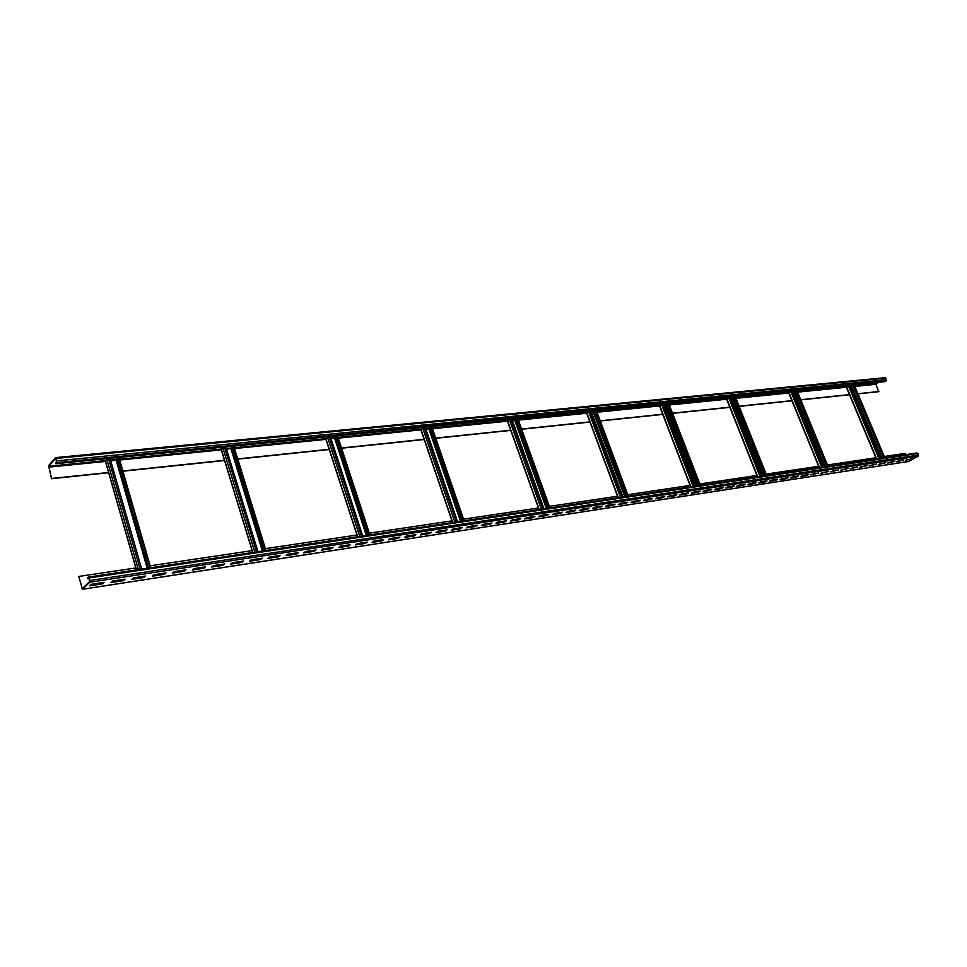 <?xml version="1.0" encoding="UTF-8"?>
<svg xmlns="http://www.w3.org/2000/svg" width="967" height="967" viewBox="0 0 967 967"><rect width="100%" height="100%" fill="white"/><g stroke="black" fill="none" stroke-linecap="round" stroke-linejoin="round"><path stroke-width="1.45" d="M55.687 463.713L56.739 460.86L55.457 457.633L48.58 465.659L51.577 478.713L48.749 466.263L55.53 458.298L56.509 461.138L55.687 463.713L884.974 381.639L886.497 379.729L884.89 377.783M51.577 478.713L108.642 472.718M122.918 471.207L224.549 460.522M237.809 459.12L329.203 449.51M341.581 448.204L424.162 439.514M435.779 438.293L510.733 430.4M521.672 429.251L589.955 422.071M600.302 420.983L662.746 414.408M672.548 413.368L729.855 407.349M739.175 406.358L791.913 400.809M800.797 399.879L849.485 394.754M857.971 393.859L878.677 391.683L875.933 384.298L878.399 382.291M122.857 470.989L224.477 460.304M237.749 458.902L329.131 449.304M341.52 447.999L424.102 439.32M435.718 438.099L510.661 430.218M521.6 429.07L589.894 421.89M600.229 420.802L662.685 414.239M672.488 413.199L729.795 407.18M739.114 406.2L791.852 400.652M800.736 399.722L849.425 394.609M857.91 393.714L878.979 391.502M51.795 478.46L108.582 472.488M78.774 576.441L82.352 588.625L89.556 581.614L88.928 578.193L87.526 578.762L87.344 578.121L88.481 577.081L89.169 577.952L89.738 582.243L82.449 589.302L78.774 576.441L135.815 567.955M884.273 456.509L905.197 453.39L905.728 454.647M827.45 464.97L875.836 457.766M766.142 474.096L818.614 466.287M699.818 483.971L756.871 475.474M627.801 494.693L690.051 485.422M549.353 506.382L617.49 496.228M463.568 519.146L538.438 508.001M369.346 533.18L451.952 520.875M265.405 548.652L356.956 535.029M150.163 565.816L252.109 550.634M140.65 577.323L141.279 577.226M105.608 461.549L106.926 459.603L110.141 458.793L141.726 569.104M148.132 568.137L116.596 458.394L119.086 458.394M110.746 460.884L117.055 460.002M148.447 568.088L116.838 458.14M55.868 462.697L56.557 461.67M846.596 387.38L850.344 385.386L880.925 458.358M883.572 457.971L853.075 385.277L854.163 385.241M850.924 386.788L853.245 385.688M883.935 457.911L853.377 385.096M789.012 393.146L792.807 391.091L823.787 466.916M826.676 466.493L795.781 390.97L796.929 390.946M793.399 392.542L795.962 391.417M827.051 466.432L796.083 390.777M726.942 399.371L730.786 397.244L762.141 476.151M765.296 475.679L734.026 397.099L735.234 397.099M731.39 398.755L734.219 397.606M765.659 475.631L734.328 396.893M659.845 406.092L663.725 403.904L695.418 486.147M698.863 485.639L667.254 403.735L668.548 403.759M664.329 405.463L667.484 404.303M699.238 485.579L667.556 403.517M587.042 413.392L588.685 411.712L590.994 411.108L622.966 497.002M626.737 496.446L595.152 410.697L596.458 410.685L628.369 496.204M591.599 412.74L595.104 411.567M627.112 496.385L595.152 410.697M507.772 421.334L509.379 419.605L511.833 418.965L543.998 508.835M548.168 508.219L516.366 418.518L517.804 418.506L549.921 507.953M512.437 420.669L516.342 419.497M548.519 508.158L516.366 418.518M421.165 430.001L422.736 428.212L425.335 427.535L457.609 521.781M462.214 521.092L430.025 427.281L431.753 427.317M425.951 429.336L430.327 428.163M462.577 521.032L430.303 427.051M326.169 439.502L327.68 437.664L330.46 436.951L362.698 535.996M367.823 535.235L335.646 436.649L337.592 436.673M331.077 438.825L335.996 437.7M368.161 535.174L335.924 436.407M221.503 449.969L222.93 448.072L225.915 447.322L257.947 551.686M263.665 550.839L231.681 446.972L233.881 446.984M226.532 449.292L232.08 448.253M263.991 550.779L231.947 446.718M88.662 577.106L917.115 452.943L918.565 455.034L918.263 456.182L908.569 461.44M912.788 458.527L905.571 460.413L912.788 458.527M903.891 459.893L896.602 461.791L903.891 459.893M894.898 461.271L887.537 463.181L894.898 461.271M885.784 462.661L878.35 464.595L885.784 462.661M876.549 464.075L869.055 466.021L876.549 464.075M867.218 465.514L859.651 467.46L867.218 465.514M857.753 466.952L850.126 468.935L857.753 466.952M848.18 468.427L840.468 470.409L848.18 468.427M838.486 469.914L830.701 471.92L838.486 469.914M828.671 471.413L820.802 473.431L828.671 471.413M818.723 472.936L810.781 474.978L818.723 472.936M808.642 474.483L806.744 475.595L800.628 476.538L802.537 475.413L808.642 474.483M798.44 476.042L796.53 477.166L790.353 478.121L792.251 476.997L798.44 476.042M788.105 477.625L786.195 478.75L779.934 479.717L781.832 478.592L788.105 477.625M777.625 479.233L775.727 480.369L769.369 481.336L771.279 480.2L777.625 479.233M767.012 480.853L765.115 481.989L758.684 482.98L760.582 481.844L767.012 480.853M756.267 482.509L754.357 483.645L747.842 484.648L749.739 483.5L756.267 482.509M745.364 484.177L743.466 485.325L736.854 486.341L738.752 485.18L745.364 484.177M734.316 485.869L732.418 487.017L725.721 488.045L727.619 486.897L734.316 485.869M723.123 487.586L721.225 488.734L714.444 489.785L716.329 488.625L723.123 487.586M711.772 489.314L709.887 490.487L702.997 491.538L704.895 490.378L711.772 489.314M700.277 491.079L698.379 492.251L691.405 493.327L693.291 492.155L700.277 491.079M688.613 492.868L686.715 494.04L679.644 495.128L681.53 493.956L688.613 492.868M676.779 494.681L674.893 495.866L667.726 496.965L669.599 495.781L676.779 494.681M664.788 496.518L662.903 497.703L655.626 498.827L657.512 497.63L664.788 496.518M652.628 498.38L650.743 499.576L643.369 500.713L645.243 499.504L652.628 498.38M640.287 500.265L638.413 501.474L630.931 502.622L632.793 501.414L640.287 500.265M627.776 502.187L625.903 503.396L618.312 504.556L620.173 503.348L627.776 502.187M615.072 504.133L613.211 505.342L605.511 506.527L607.373 505.306L615.072 504.133M602.199 506.104L600.338 507.324L592.517 508.521L594.379 507.3L602.199 506.104M589.121 508.098L587.271 509.331L579.342 510.552L581.191 509.319L589.121 508.098M575.861 510.141L574.011 511.362L565.961 512.607L567.81 511.374L575.861 510.141M562.407 512.196L560.558 513.429L552.387 514.686L554.224 513.453L562.407 512.196M548.736 514.287L546.899 515.532L538.607 516.813L540.444 515.556L548.736 514.287M534.872 516.414L533.035 517.659L524.622 518.953L526.447 517.708L534.872 516.414M520.79 518.566L518.965 519.823L510.419 521.14L512.232 519.883L520.79 518.566M506.49 520.766L504.677 522.023L495.986 523.352L497.812 522.095L506.49 520.766M491.973 522.99L490.16 524.259L481.348 525.613L483.149 524.332L491.973 522.99M477.227 525.238L475.426 526.519L466.469 527.897L468.27 526.616L477.227 525.238M462.25 527.535L460.449 528.816L451.359 530.218L453.148 528.937L462.25 527.535M447.032 529.868L445.255 531.161L436.008 532.575L437.785 531.282L447.032 529.868M431.572 532.237L429.795 533.53L420.415 534.969L422.18 533.675L431.572 532.237M415.87 534.642L414.106 535.948L404.569 537.41L406.321 536.105L415.87 534.642M399.903 537.084L398.15 538.389L388.456 539.888L390.209 538.571L399.903 537.084M383.681 539.574L381.941 540.891L372.09 542.402L373.818 541.085L383.681 539.574M367.194 542.1L365.466 543.418L355.445 544.953L357.174 543.635L367.194 542.1M350.429 544.663L348.712 545.992L338.523 547.564L340.239 546.222L350.429 544.663M333.385 547.274L331.681 548.615L321.322 550.199L323.014 548.869L333.385 547.274M316.052 549.933L314.36 551.275L303.819 552.894L305.499 551.541L316.052 549.933M298.416 552.628L296.736 553.982L286.027 555.626L287.695 554.272L298.416 552.628M280.478 555.384L278.822 556.738L267.919 558.406L269.575 557.052L280.478 555.384M262.238 558.177L260.594 559.53L249.498 561.247L251.13 559.869L262.238 558.177M243.672 561.017L242.04 562.383L230.762 564.124L232.37 562.746L243.672 561.017M224.779 563.906L223.172 565.284L211.688 567.049L213.284 565.671L224.779 563.906M205.548 566.855L203.952 568.245L192.264 570.034L193.847 568.644L205.548 566.855M185.966 569.853L184.395 571.243L172.501 573.08L174.06 571.678L185.966 569.853M166.034 572.911L164.487 574.301L152.375 576.175L153.91 574.761L166.034 572.911M145.739 576.018L144.216 577.42L131.875 579.318L133.386 577.915L145.739 576.018M125.069 579.185L123.571 580.599L110.987 582.533L112.486 581.107L125.069 579.185M104.013 582.412L102.526 583.826L89.726 585.797L91.188 584.37L104.013 582.412M911.579 458.709L910.89 459.591M910.721 459.192L906.611 459.821M902.682 460.074L897.654 461.199M893.677 461.452L888.576 462.589M884.563 462.855L879.402 464.003M875.34 464.269L870.107 465.429M865.997 465.695L860.69 466.868M856.544 467.146L851.165 468.33M846.971 468.608L841.52 469.805M837.265 470.095L831.753 471.304M827.45 471.606L821.853 472.827M817.502 473.129L811.833 474.362M807.433 474.664L801.679 475.921M797.219 476.235L791.393 477.505M786.884 477.819L780.973 479.1M776.416 479.414L770.421 480.72M765.804 481.046L759.724 482.352M755.046 482.69L748.881 484.02M744.143 484.358L737.894 485.7M733.107 486.05L726.761 487.416M721.914 487.767L715.483 489.145M710.564 489.507L704.036 490.898M699.056 491.26L692.445 492.674M687.392 493.049L680.683 494.488M675.57 494.862L668.753 496.313M663.58 496.7L656.666 498.162M651.42 498.561L644.397 500.048M639.078 500.447L631.959 501.958M626.568 502.369L619.327 503.892M613.876 504.315L606.527 505.862M600.99 506.285L593.533 507.856M587.924 508.291L580.357 509.875M574.664 510.322L566.976 511.93M561.211 512.377L553.402 514.009M547.552 514.468L539.61 516.124M533.687 516.596L525.625 518.276M519.605 518.747L511.41 520.451M505.318 520.947L496.99 522.663M490.801 523.159L482.34 524.912M476.054 525.419L467.46 527.196M461.09 527.716L452.338 529.517M445.872 530.049L436.987 531.862M430.424 532.418L421.382 534.255M414.722 534.811L405.536 536.697M398.767 537.265L389.423 539.163M382.545 539.743L373.044 541.677M366.07 542.269L356.388 544.228M349.305 544.832L339.465 546.826M332.273 547.443L322.253 549.474M314.94 550.102L304.75 552.157M297.316 552.798L286.945 554.889M279.39 555.542L268.826 557.669M261.15 558.334L250.393 560.485M242.596 561.186L231.645 563.362M223.715 564.075L212.559 566.299M204.496 567.013L193.134 569.273M184.927 570.01L173.347 572.307M165.006 573.068L153.209 575.401M144.724 576.175L132.697 578.544M124.066 579.342L111.809 581.747M103.022 582.557L90.523 585.011M87.526 578.762L89.012 578.532M826.483 471.751L826.761 472.525M203.783 567.641L203.952 568.245M184.226 570.639L184.395 571.243M164.317 573.697L164.487 574.301M144.035 576.803L144.216 577.42M123.389 579.97L123.571 580.599M102.357 583.198L102.526 583.826M56.618 462.625L886.207 380.877M56.739 460.86L886.497 379.729M56.062 458.418L885.845 378.182M82.014 588.19L82.981 588.045M136.516 569.877L105.5 461.174M48.688 467.134L105.427 461.452M119.703 460.026L221.286 449.86L252.677 552.483M234.546 448.531L325.915 439.381L357.524 536.77M338.293 438.136L420.875 429.868L452.52 522.543M432.491 428.707L507.445 421.201M518.385 420.101L586.703 413.26M597.038 412.232L659.53 405.971M669.309 404.992L726.676 399.25M735.972 398.319L788.782 393.025M797.63 392.143L846.403 387.259M854.852 386.413L875.933 384.298M149.97 567.871L118.349 457.983M148.108 568.149L117.043 460.026M147.202 568.282L116.197 460.34M140.191 569.333L108.618 458.95M138.354 569.611L106.926 459.603M48.749 466.263L106.068 460.546M110.516 460.099L116.898 459.47M119.473 459.216L221.999 448.978M226.302 448.555L231.995 447.987M234.304 447.757L326.689 438.535M330.847 438.124L335.96 437.616M338.063 437.398L421.709 429.058M425.722 428.659L430.279 428.2M432.249 428.006L508.328 420.415M512.208 420.029L516.16 419.63M518.143 419.436L587.61 412.51M591.369 412.135L594.802 411.785M596.796 411.591L660.461 405.233M664.111 404.871L667.085 404.581M669.079 404.375L727.631 398.537M731.161 398.186L733.735 397.933M735.742 397.727L789.749 392.336M793.182 391.998L795.406 391.78M797.4 391.575L847.37 386.595M850.706 386.256L852.628 386.063M854.623 385.869L876.078 383.73M876.743 458.987L846.645 387.054M884.624 457.814L854.079 385.023M881.964 458.213L851.903 386.522M881.324 458.31L851.323 386.74M880.236 458.467L849.642 385.458M878.943 458.66L848.482 385.893M819.508 467.569L789.024 392.807M827.788 466.324L796.832 390.704M825.129 466.723L794.681 392.251M824.476 466.819L794.076 392.469M823.05 467.037L792.058 391.176M821.72 467.23L790.849 391.623M757.753 476.816L726.906 399.02M766.456 475.51L735.125 396.821M763.833 475.909L733.01 398.416M763.144 476.006L732.394 398.646M761.343 476.272L729.988 397.328M759.965 476.489L728.731 397.8M690.922 486.824L659.748 405.741M700.096 485.458L668.427 403.432M697.509 485.845L666.36 405.076M696.796 485.942L665.707 405.33M694.548 486.28L662.854 403.988M693.121 486.498L661.549 404.472M618.348 497.703L586.909 413.03M628.042 496.24L596.095 410.6M625.504 496.627L594.089 412.305M624.767 496.736L593.412 412.558M622.011 497.147L590.051 411.205M620.524 497.376L588.685 411.712M539.26 509.549L507.627 420.959M549.546 508.001L517.393 418.409M547.08 508.376L515.459 420.174M546.307 508.485L514.758 420.44M542.971 508.993L510.794 419.062M541.423 509.222L509.379 419.605M452.761 522.506L421.032 429.614M463.701 520.862L431.427 426.93M461.319 521.225L429.602 428.756M460.522 521.346L428.865 429.034M456.472 521.95L424.211 427.656M454.865 522.192L422.736 428.212M357.73 536.745L326.048 439.115M369.406 534.993L337.157 436.286M367.158 535.331L335.464 438.172M366.324 535.452L334.691 438.462M361.453 536.177L329.215 437.072M359.772 536.431L327.68 437.664M252.858 552.447L221.383 449.582M265.357 550.574L233.313 446.585M263.278 550.888L231.778 448.543M262.408 551.021L230.98 448.845M256.569 551.891L224.549 447.455M254.805 552.157L222.93 448.072M89.169 577.952L917.888 453.45M89.871 580.49L918.565 455.034M89.738 582.243L918.263 456.182M82.594 589.217L908.968 461.38M885.143 377.698L55.457 457.633M136.371 569.901L105.415 461.392M150.719 567.75L119.171 458.165M876.368 459.047L846.379 387.332M884.805 457.778L854.284 385.059M819.158 467.617L788.77 393.098M827.994 466.287L797.062 390.753M757.427 476.864L726.664 399.311M766.698 475.474L735.391 396.881M690.607 486.872L659.53 406.031M700.374 485.41L668.741 403.505M618.058 497.739L586.703 413.308M538.994 509.585L507.457 421.237M464.136 520.802L431.923 427.039M369.914 534.92L337.737 436.419M265.973 550.489L233.99 446.742M88.481 577.081L917.115 452.943M82.449 589.302L908.775 461.44"/></g></svg>
